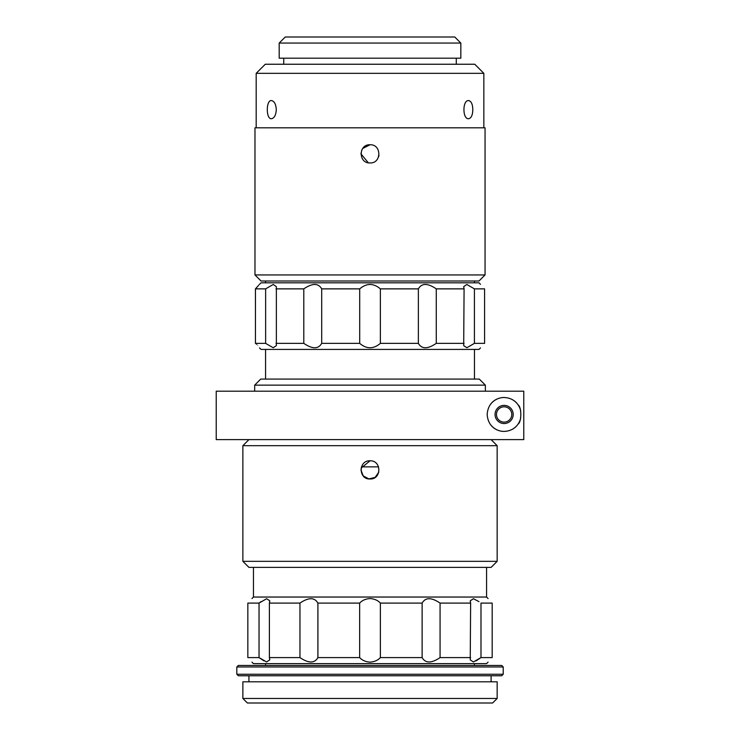 <?xml version="1.0" encoding="UTF-8"?>
<svg xmlns="http://www.w3.org/2000/svg" width="740" height="740" viewBox="0 0 740 740"><rect width="100%" height="100%" fill="white"/><g stroke="black" fill="none" stroke-linecap="round" stroke-linejoin="round"><path stroke-width="1.11" d="M504.125 406.806A7.659 7.659 0 0 1 510.757 418.285A7.659 7.659 0 0 1 497.493 418.285A7.659 7.659 0 0 1 504.125 406.806M497.567 430.097A16.955 16.955 0 0 1 490.935 425.111M490.935 403.809A16.955 16.955 0 0 1 497.567 398.823M512.256 399.582A16.955 16.955 0 0 1 520.655 410.719M520.655 418.202A16.955 16.955 0 0 1 512.256 429.339M504.125 405.381A9.084 9.084 0 0 1 511.988 418.997A9.084 9.084 0 0 1 496.263 418.997A9.084 9.084 0 0 1 504.125 405.381M504.125 397.51C510.286 397.805 514.948 400.275 518.13 404.91C521.709 407.157 521.709 421.763 518.13 424.02C514.948 428.645 510.286 431.115 504.125 431.411C498.686 431.54 488.104 428.035 487.17 414.465C488.104 400.886 498.686 397.38 504.125 397.51M523.772 439.625L523.772 391.192L216.228 391.192L216.228 439.625L523.772 439.625M480.51 284.327L478.993 282.819L261.035 282.819L259.518 284.327M255.439 288.868L255.439 343.36L255.448 288.868C260.702 283.022 260.702 283.022 255.439 288.868C260.702 283.022 260.702 283.022 255.439 288.868L265.632 288.868L265.632 343.36L273.199 347.745L276.362 345.617L276.362 286.611L273.199 284.484L265.632 288.868M275.974 288.868L303.798 288.868L303.798 343.36C312.391 349.206 318.357 349.206 321.697 343.36L321.697 288.868C318.357 283.022 312.391 283.022 303.798 288.868M321.697 288.868L359.705 288.868L359.705 343.36C366.587 349.206 373.478 349.206 380.369 343.36L380.369 288.868C373.478 283.022 366.587 283.022 359.705 288.868M380.369 288.868L418.368 288.868L418.368 343.36C421.707 349.206 427.664 349.206 436.267 343.36L436.267 288.868C427.664 283.022 421.707 283.022 418.368 288.868M436.267 288.868L464.082 288.868L463.693 345.617L466.857 347.745L474.414 343.36L474.414 288.868L466.857 284.484L463.693 286.611L464.082 288.868M474.414 288.868L484.589 288.868C479.326 283.022 479.326 283.022 484.589 288.868L484.589 343.36C479.326 349.206 479.326 349.206 484.589 343.36L474.414 343.36M464.082 343.36L436.267 343.36M418.368 343.36L380.369 343.36M359.705 343.36L321.697 343.36M303.798 343.36L275.974 343.36M255.439 343.36C260.702 349.206 260.702 349.206 255.448 343.36C260.702 349.206 260.702 349.206 255.448 343.36L265.632 343.36M259.518 347.902L261.035 349.419L478.993 349.419L480.51 347.902M503.219 666.971L501.702 665.463L238.326 665.463L236.819 666.971L503.219 666.971L503.219 674.242L236.819 674.242L236.819 666.971M236.819 674.242L238.326 675.759L501.702 675.759L503.219 674.242M497.16 698.458L242.868 698.458L242.868 681.808L497.16 681.808L497.16 698.458L492.618 703L247.41 703L242.868 698.458M370.019 460.817C381.729 460.262 381.729 479.538 370.019 478.984C358.299 479.538 358.299 460.262 370.019 460.817L361.111 468.115M360.935 469.9L363.22 475.922L368.909 478.91L375.143 477.393L378.815 472.129M254.68 385.133L485.357 385.133L479.298 379.084L260.73 379.084L254.68 385.133L254.68 391.192M497.16 561.327L242.868 561.327L242.868 445.684L497.16 445.684L497.16 561.327L491.11 567.377L248.927 567.377L242.868 561.327M370.019 144.772C381.729 144.217 381.729 163.494 370.019 162.939C358.299 163.494 358.299 144.217 370.019 144.772L362.683 148.49M361.86 149.859L360.935 153.855L368.289 162.763M378.603 156.815L379 155.187M472.814 109.659C472.657 115.172 471.241 118.197 468.587 118.733C462.389 119.297 462.389 100.02 468.587 100.575C471.241 101.112 472.657 104.136 472.814 109.659M485.052 274.947L254.976 274.947L254.976 127.817L485.052 127.817L485.052 274.947L478.993 280.996L261.035 280.996L254.976 274.947M279.193 43.059L460.835 43.059L454.776 37L285.252 37L279.193 43.059L279.193 58.192L460.835 58.192L460.835 43.059M256.188 73.325L483.84 73.325L474.756 64.241L265.272 64.241L256.188 73.325L256.188 127.817M276.298 109.659C275.918 115.172 274.3 118.197 271.441 118.733C265.919 119.297 265.919 100.02 271.441 100.575C274.3 101.112 275.918 104.136 276.298 109.659M361.453 466.875L378.575 466.875M317.904 657.592L317.904 603.1C314.574 597.254 308.589 597.254 299.959 603.1L299.959 657.592C308.589 663.438 314.574 663.438 317.904 657.592L359.649 657.592L359.649 603.1L317.904 603.1M299.959 657.592L269.397 657.592L269.397 603.1L299.959 603.1M422.124 603.1L422.124 657.592C425.463 663.438 431.439 663.438 440.069 657.592L440.069 603.1C431.439 597.254 425.463 597.254 422.124 603.1L380.379 603.1C377.863 600.362 374.412 598.845 370.019 598.558C365.625 598.845 362.165 600.362 359.649 603.1M251.952 598.558L253.469 597.041L486.569 597.041L488.076 598.558M440.069 603.1L470.631 603.1L470.233 659.867L473.406 661.967L480.991 657.592L475.968 660.94M478.993 601.629L473.406 598.716L470.233 600.824L470.631 603.1M480.991 603.1L492.183 603.1C486.883 597.254 486.883 597.254 492.183 603.1L492.183 657.592C486.883 663.438 486.883 663.438 492.183 657.592L480.991 657.592L480.991 603.1L480.991 657.592M269.397 603.1L269.795 600.824L266.622 598.716L259.037 603.1L259.037 657.592L247.845 657.592C253.145 663.438 253.145 663.438 247.845 657.592L247.845 603.1C253.145 597.254 253.145 597.254 247.845 603.1L259.037 603.1L261.035 601.629M264.06 660.94L259.037 657.592L266.622 661.967L269.795 659.867L269.397 657.592M470.631 657.592L440.069 657.592M380.379 603.1L380.379 657.592L422.124 657.592M359.649 657.592C362.165 660.33 365.625 661.847 370.019 662.134C374.412 661.847 377.863 660.33 380.379 657.592M251.952 662.134L253.469 663.641L486.569 663.641L488.076 662.134M474.46 379.084L474.46 349.419M265.577 379.084L265.577 349.419M474.46 282.819L474.46 280.996M265.577 282.819L265.577 280.996M491.11 681.808L491.11 675.759M248.927 681.808L248.927 675.759M485.357 391.192L485.357 385.133M248.927 439.625L242.868 445.684M491.11 439.625L497.16 445.684M483.84 127.817L483.84 73.325M456.293 64.241L456.293 58.192M283.735 64.241L283.735 58.192M474.46 665.463L474.46 663.641M265.577 665.463L265.577 663.641M486.569 597.041L486.569 567.377M253.469 597.041L253.469 567.377"/></g></svg>
